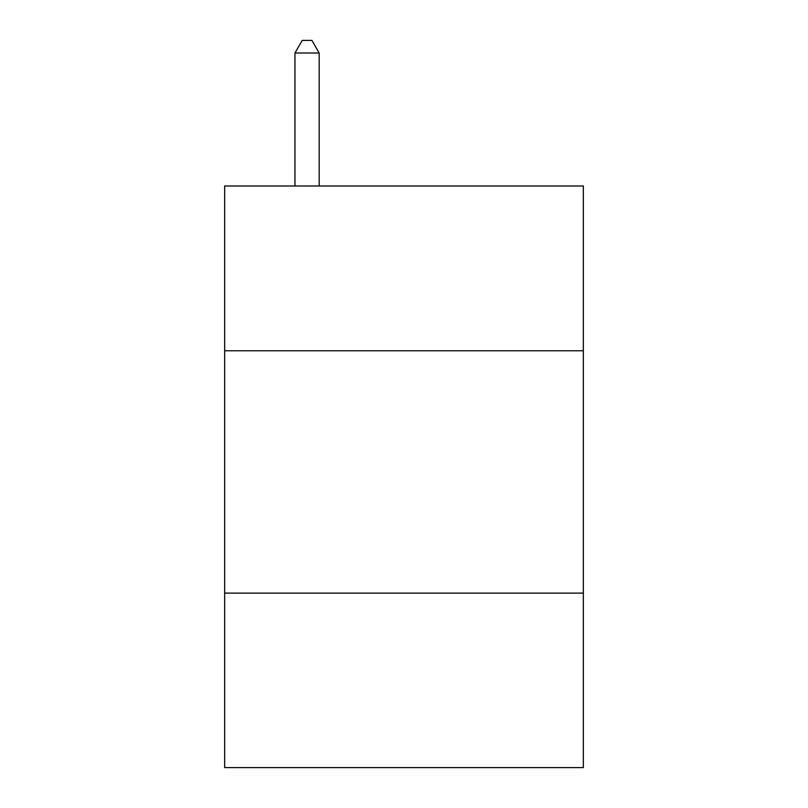 <?xml version="1.0" encoding="UTF-8"?>
<svg xmlns="http://www.w3.org/2000/svg" width="808" height="808" viewBox="0 0 808 808"><rect width="100%" height="100%" fill="white"/><g stroke="black" fill="none" stroke-linecap="round" stroke-linejoin="round"><path stroke-width="1.21" d="M224.674 350.783L583.325 350.783L583.325 185.992L224.674 185.992L224.674 767.6L583.325 767.6L583.325 593.123L224.674 593.123M583.325 593.123L583.325 350.783M319.18 185.992L319.18 53.005L294.95 53.005L294.95 185.992M294.95 53.005L302.222 40.4L311.908 40.4L319.18 53.005"/></g></svg>
